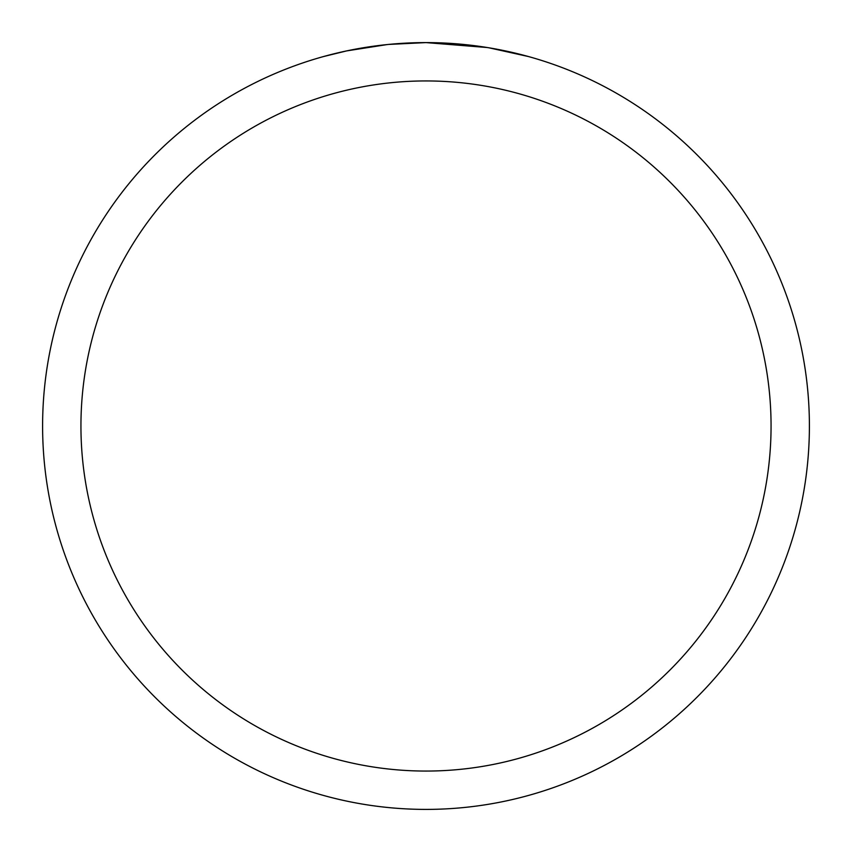 <?xml version="1.0" encoding="UTF-8"?>
<svg xmlns="http://www.w3.org/2000/svg" width="852" height="852" viewBox="0 0 852 852"><rect width="100%" height="100%" fill="white"/><g stroke="black" fill="none" stroke-linecap="round" stroke-linejoin="round"><path stroke-width="1.28" d="M432.912 42.664L437.672 42.781M468.451 44.954L469.942 45.124M487.301 47.531L426 42.6A383.4 383.4 0 0 1 809.4 426A383.4 383.4 0 0 1 426 809.4A383.4 383.4 0 0 1 42.6 426A383.4 383.4 0 0 1 426 42.6L388.704 44.421M488.931 47.797L528.538 56.562M426 80.94A345.06 345.06 0 0 1 771.06 426A345.06 345.06 0 0 1 426 771.06A345.06 345.06 0 0 1 80.94 426A345.06 345.06 0 0 1 426 80.94M387.085 44.581L346.626 50.907L323.472 56.562M400.696 43.441L406.159 43.111M353.633 49.491L370.78 46.594M374.039 46.136L382.878 45.028M392.367 44.08L397.863 43.633M399.258 43.537L401.388 43.388M404.647 43.196L410.451 42.919M419.024 42.664L426 42.6"/></g></svg>
